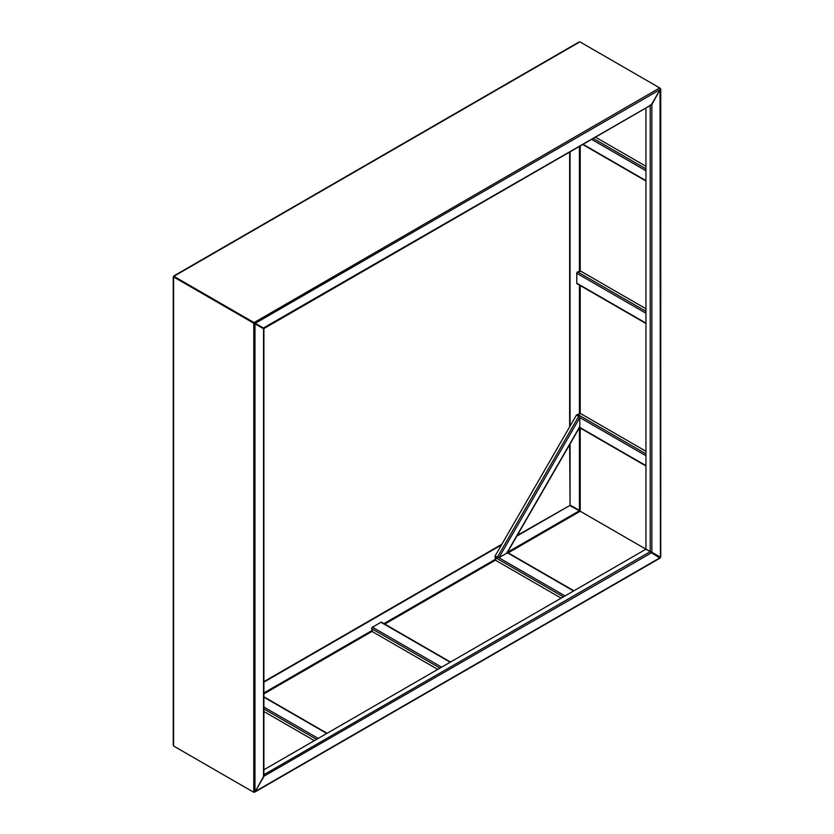 <?xml version="1.0" encoding="UTF-8"?>
<svg xmlns="http://www.w3.org/2000/svg" width="834" height="834" viewBox="0 0 834 834"><rect width="100%" height="100%" fill="white"/><g stroke="black" fill="none" stroke-linecap="round" stroke-linejoin="round"><path stroke-width="1.25" d="M516.84 536.085L569.758 505.529L580.224 511.242L580.224 428.05M263.888 681.659L501.859 544.258M517.247 535.376L569.758 505.529M263.888 682.129L501.453 544.967M659.715 557.936L650.228 551.993M254.068 791.82L255.287 791.424L263.836 776.621L263.836 774.744M174.004 746.242L253.776 792.3L255.287 791.424L263.544 776.454L263.544 774.577M263.429 776.391L263.836 775.213M660.413 556.737L659.996 557.3L650.228 551.66L659.715 557.466M263.888 769.782L645.954 549.189L580.224 511.242L650.228 551.66L650.228 105.543M651.573 552.765L263.544 776.454L263.544 328.732L254.589 323.561M174.004 276.367L263.544 328.064M173.879 276.304L578.713 42.576M253.755 791.841L253.776 322.758L174.004 276.7L253.776 322.758L659.715 87.924L660.121 89.572L651.573 104.375L649.947 105.313M254.068 322.591L255.287 323.3L660.121 89.572L651.865 104.542L650.228 105.48M660.017 88.227L660.413 557.206L651.865 552.264L651.865 104.542L263.836 327.762M659.715 87.924L579.932 41.867M259.27 325.604L263.544 328.732M173.712 276.867L174.004 276.231M253.369 791.737L254.995 791.257L254.995 323.8L253.369 323.331L253.776 322.289M579.005 510.199L570.049 505.029L570.049 443.928M570.049 505.029L569.643 444.637M569.643 426.862L569.643 152.069M570.049 426.153L570.049 151.84M660.132 88.487L660.413 89.738M651.458 552.035L650.228 551.326M651.458 104.313L650.635 105.251M650.52 551.493L645.954 549.189L645.954 108.003M579.411 510.439L579.411 427.717M173.587 744.262L173.587 746.003L253.369 792.06M173.587 276.794L173.587 745.669M173.587 276.94L253.369 322.998M258.988 326.104L263.263 328.565M561.167 598.145L496.042 560.542L495.021 557.373A1.147 0.667 -60 0 1 495.427 556.33M576.878 415.249A1.147 0.667 -60 0 1 577.576 414.383L580.829 413.685L645.954 451.277M497.888 557.633L497.262 557.393L578.713 416.312L579.818 417.615L579.818 426.591L506.707 553.213L507.051 552.077L506.707 553.213L498.941 557.696L495.021 556.101L576.471 415.019L579.234 416.739M579.005 416.479L579.411 417.375L579.005 416.479M497.544 557.56L498.534 557.466L497.262 557.393M579.818 426.591L579.005 427.446L579.818 426.591M450.172 662.227L380.982 622.279L372.433 627.21L441.624 667.158M437.756 669.389L372.631 631.797L371.62 628.617A1.147 0.667 -60 0 1 372.433 627.21M380.982 622.279A1.147 0.667 -60 0 1 381.555 622.216L450.506 662.029M645.954 313.25L576.763 273.302L576.763 283.164L645.954 323.112M645.954 323.509L577.003 283.696A1.147 0.667 -60 0 1 576.763 283.164M576.763 273.302A1.147 0.667 -60 0 1 577.576 271.884L580.829 271.186L645.954 308.778M595.486 137.141L645.954 166.279M314.355 740.644L263.888 711.506M263.888 693.878L372.329 631.265M384.776 624.082L495.73 560.021M508.177 552.827L579.932 511.409M579.119 510.94L507.479 552.296M495.323 559.312L383.963 623.613M371.922 630.556L263.888 692.939M660.121 557.696L255.287 791.424M263.888 774.713L649.947 551.827M580.224 413.685L580.224 285.551M580.224 271.186L580.224 145.96M579.411 146.43L579.411 271.186M579.411 285.082L579.411 413.685M573.584 590.983L507.26 552.692M498.857 557.706L565.035 595.914M563.409 596.852L495.021 557.373M645.954 455.75L579.786 417.542M579.63 427.321L645.954 465.612M645.954 453.863L577.576 414.383M579.818 417.615L498.941 557.696M439.998 668.107L371.62 628.617M645.954 311.363L577.576 271.884M645.954 170.751L591.619 139.382M583.07 144.313L645.954 180.624M645.954 168.864L593.255 138.434M326.772 733.472L263.888 697.172M263.888 707.044L318.223 738.413M316.586 739.351L263.888 708.921M254.756 792.123L660.174 558.061M173.826 275.939L579.244 41.877M650.76 105.24L264.17 328.429M660.747 557.06L660.747 88.936M173.253 745.064L173.253 276.94M263.888 328.93L263.888 775.318M507.426 552.4L573.917 590.785M645.954 466.008L579.463 427.613M579.661 427.269L507.228 552.744M645.954 181.009L582.737 144.511M263.888 696.776L327.105 733.284"/></g></svg>
